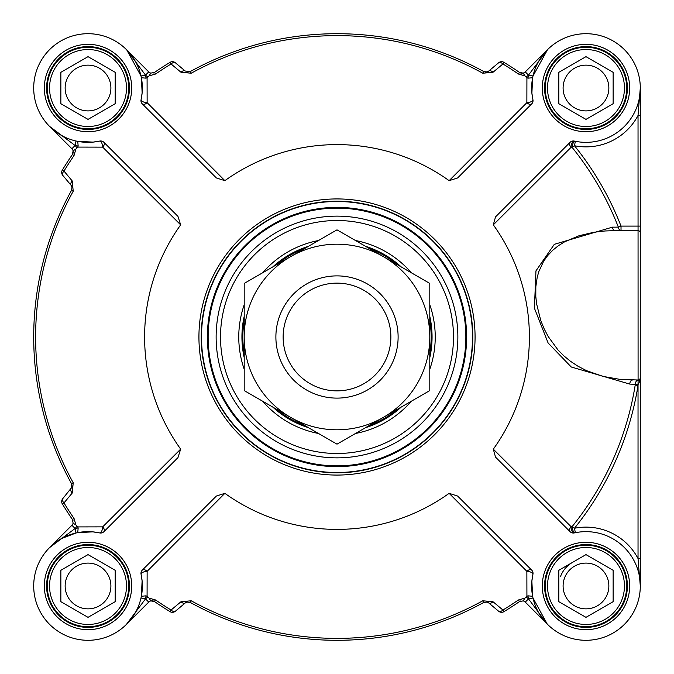 <?xml version="1.0" encoding="UTF-8"?>
<svg xmlns="http://www.w3.org/2000/svg" width="674" height="674" viewBox="0 0 674 674"><rect width="100%" height="100%" fill="white"/><g stroke="black" fill="none" stroke-linecap="round" stroke-linejoin="round"><path stroke-width="1.01" d="M560.456 576.691A27.162 27.162 0 0 1 572.394 562.453M640.3 579.059L640.3 558.535L638.034 558.535A58.849 58.849 0 0 0 574.467 528.264A304.909 304.909 0 0 0 638.034 385.469L638.034 558.535L640.3 585.976L640.3 434.326M640.3 255.901L640.3 88.024L638.034 115.465L640.3 115.465L640.3 94.941M187.397 72.034L190.321 71.528L185.224 71.031A4.524 2.494 130 0 0 180.994 72.261L191.248 73.213A301.371 301.371 0 0 1 482.752 73.213L493.006 72.261A6976.709 415.85 -37.6 0 0 502.922 63.988A319.484 319.484 0 0 1 518.407 74.014L524.052 75.623A9.722 7.92 35 0 0 524.76 75.564L523.142 73.104A4.524 4.524 0 0 0 525.273 71.907A4.524 4.524 0 0 1 523.142 73.104L519.502 72.43A4.524 4.524 0 0 0 519.528 72.455M72.042 486.51L71.528 483.679L71.031 488.776A4.524 2.494 40 0 0 72.261 493.006L73.213 482.752A301.371 301.371 0 0 1 73.213 191.248L72.261 180.994A6976.709 415.85 -127.6 0 0 63.988 171.078A319.484 319.484 0 0 1 74.014 155.593L75.623 149.948A9.722 7.92 -55 0 0 75.564 149.24L73.104 150.858A4.524 4.524 0 0 0 71.907 148.727L49.615 126.434L71.907 148.727A4.524 4.524 0 0 1 73.104 150.858L72.43 154.498A4.524 4.524 0 0 0 72.455 154.472M72.969 520.572L72.43 519.502L73.104 523.142A4.524 4.524 0 0 1 71.907 525.273A4.524 4.524 0 0 0 73.104 523.142A4.524 4.524 0 0 1 71.907 525.273L49.649 547.524M187.397 601.966L185.224 602.969L186.968 602.059L190.321 602.472A303.3 303.3 0 0 0 483.679 602.472L486.999 602.051L488.776 602.969A4.524 2.494 -50 0 0 493.006 601.739L482.752 600.787A301.371 301.371 0 0 1 191.248 600.787L180.994 601.739A6976.709 415.85 142.4 0 0 171.078 610.012A319.484 319.484 0 0 1 155.593 599.986L149.948 598.377A9.722 7.92 -145 0 0 149.24 598.436L150.858 600.896A4.524 4.524 0 0 0 148.727 602.093A4.524 4.524 0 0 1 150.858 600.896L154.498 601.57A4.524 4.524 0 0 0 154.472 601.545M488.439 602.708A4.524 4.524 0 0 0 486.771 602M518.407 74.014L519.502 72.43A321.405 321.405 0 0 0 503.925 62.337A4.524 4.524 0 0 0 498.667 62.741L488.776 71.031L486.864 71.983L483.679 71.528L486.181 72.076M185.224 71.031L175.333 62.741A4.524 4.524 0 0 0 170.075 62.337A321.405 321.405 0 0 0 154.498 72.43L150.858 73.104A4.524 4.524 0 0 1 148.727 71.907L126.459 49.64M547.566 49.615L528.593 74.991L533.008 75.994L547.566 49.615L525.273 71.907A4.524 4.524 0 0 1 523.142 73.104L519.755 72.59M521.651 73.205L523.016 73.129M61.629 538.501L75.994 533.008L75.109 528.475A9.057 9.057 0 0 0 76.929 525.855L75.564 524.76A9.722 7.928 -125 0 0 75.623 524.052L74.014 518.407A319.484 319.484 0 0 1 63.988 502.922A4.524 2.502 40 0 1 62.741 498.667L71.848 487.327M74.014 155.593L72.43 154.498A321.405 321.405 0 0 0 62.337 170.075A4.524 4.524 0 0 0 62.741 175.333L71.031 185.224L71.983 187.136L71.57 190.228M72.042 187.49L71.848 186.673M72.969 153.428L73.104 150.858L72.59 154.245M73.205 152.349L73.129 150.984M525.855 597.071A321.405 321.405 0 0 0 526.916 596.296L527.961 595.833A58.849 58.849 0 0 0 528.593 599.009L547.195 624.014L533.008 598.006L528.475 598.891A9.057 9.057 0 0 0 525.855 597.071L524.76 598.436A9.722 7.928 145 0 0 524.052 598.377L518.407 599.986A319.484 319.484 0 0 1 502.922 610.012A4.524 2.502 -50 0 1 498.667 611.259L488.776 602.969L486.181 601.924M186.968 602.059L190.245 602.43M520.572 601.031L519.502 601.57L523.142 600.896A4.524 4.524 0 0 1 525.273 602.093L547.541 624.36M155.593 599.986L154.245 601.41M152.349 600.795L150.984 600.871M430.593 320.335L431.983 340.842L429.801 316.401M401.14 266.837L401.257 266.946A95.068 95.068 0 0 0 365.544 246.322M244.199 357.624A95.068 95.068 0 0 1 244.199 316.376M272.743 266.946A95.068 95.068 0 0 1 308.456 246.322M429.801 316.376A95.068 95.068 0 0 1 429.801 357.624M401.257 407.054A95.068 95.068 0 0 1 365.544 427.678M308.456 427.678A95.068 95.068 0 0 1 272.743 407.054M142.29 570.12A4.524 4.524 0 0 0 141.077 574.29L142.104 580.895L141.363 596.271L146.039 595.833L147.084 596.296L147.134 571.299A4.524 2.595 45 0 0 142.29 570.12L216.379 496.039L224.872 493.343A192.393 192.393 0 0 0 449.128 493.343L526.866 571.299L526.916 596.296M146.039 78.167A58.849 58.849 0 0 0 145.407 74.991L126.805 49.986L140.992 75.994L145.525 75.109A9.057 9.057 0 0 0 148.145 76.929A321.405 321.405 0 0 0 147.084 77.704L146.039 78.167L141.363 77.729L142.138 92.827L141.077 99.71A54.324 54.324 0 0 0 91.942 33.843A54.324 54.324 0 0 0 33.843 91.942A54.324 54.324 0 0 0 99.71 141.077A4.524 1.811 -102.4 0 1 102.701 147.134A4.524 2.595 135 0 0 103.88 142.29A4.524 4.524 0 0 0 99.71 141.077L93.105 142.104L77.729 141.363L78.167 146.039L77.704 147.084L102.701 147.134L180.657 224.872A192.393 192.393 0 0 0 180.657 449.128L177.961 457.621L103.88 531.71A4.524 2.595 45 0 0 102.701 526.866L77.704 526.916A321.405 321.405 0 0 1 76.929 525.855M103.88 142.29L177.961 216.379L180.657 224.872M640.3 558.535L640.3 226.093L621.024 226.093A304.909 304.909 0 0 0 574.467 145.736A58.849 58.849 0 0 0 638.034 115.465L638.084 380.01A4.524 2.839 -90 0 0 635.363 384.087L635.211 385.014A302.053 302.053 0 0 1 572.234 526.47A62.387 46.582 132.8 0 0 571.097 526.706L493.317 449.162A192.393 192.393 0 0 0 493.317 224.838L495.516 216.893L570.12 142.29A4.524 4.524 0 0 1 574.29 141.077A54.324 54.324 0 0 0 640.157 91.942A54.324 54.324 0 0 0 582.058 33.843A54.324 54.324 0 0 0 532.923 99.71A4.524 1.811 -12.4 0 1 526.866 102.701A4.524 2.595 -135 0 0 531.71 103.88A4.524 4.524 0 0 0 532.923 99.71L531.896 93.105L532.637 77.729L527.961 78.167L526.916 77.704L526.866 102.701L449.128 180.657A192.393 192.393 0 0 0 224.872 180.657L216.379 177.961L142.29 103.88A4.524 2.595 135 0 0 147.134 102.701L147.084 77.704M531.71 103.88L457.621 177.961L449.128 180.657M449.128 493.343L457.621 496.039L531.71 570.12A4.524 2.595 -45 0 0 526.866 571.299A4.524 1.811 -167.6 0 1 532.923 574.29A4.524 4.524 0 0 0 531.71 570.12M133.115 616.263L126.434 624.385L148.727 602.093A4.524 4.524 0 0 1 150.858 600.896L153.428 601.031M150.858 600.896L154.498 601.57A321.405 321.405 0 0 0 170.075 611.663A4.524 4.524 0 0 0 175.333 611.259L185.224 602.969A4.524 2.494 -130 0 1 180.994 601.739M148.145 76.929L149.24 75.564A9.722 7.928 -35 0 0 149.948 75.623L155.593 74.014A319.484 319.484 0 0 1 171.078 63.988A6976.709 415.85 37.6 0 0 180.994 72.261M145.525 75.109L148.727 71.907A4.524 4.524 0 0 0 150.858 73.104L149.24 75.564M170.075 62.337A4.524 4.524 0 0 1 175.333 62.741A4.524 2.502 130 0 0 171.078 63.988L170.075 62.337A321.405 321.405 0 0 0 154.498 72.43L155.593 74.014M502.922 63.988A4.524 2.502 -130 0 0 498.667 62.741A4.524 4.524 0 0 1 503.925 62.337L502.922 63.988M524.76 75.564L525.855 76.929A9.057 9.057 0 0 0 528.475 75.109L528.593 74.991A58.849 58.849 0 0 0 527.961 78.167M486.999 71.95L483.679 71.528A303.3 303.3 0 0 0 190.321 71.528L191.248 73.213M488.776 71.031A4.524 2.494 50 0 1 493.006 72.261M72.261 493.006A6976.709 415.85 -52.4 0 1 63.988 502.922L62.337 503.925A4.524 4.524 0 0 1 62.741 498.667A4.524 4.524 0 0 0 62.337 503.925A321.405 321.405 0 0 0 72.43 519.502L73.104 523.142L75.564 524.76M63.988 171.078A4.524 2.502 140 0 0 62.741 175.333A4.524 4.524 0 0 1 62.337 170.075L63.988 171.078M75.564 149.24L76.929 148.145A9.057 9.057 0 0 0 75.109 145.525L75.994 140.992M71.983 187.136L71.528 190.321A303.3 303.3 0 0 0 71.528 483.679L73.213 482.752M71.031 185.224A4.524 2.494 -40 0 1 72.261 180.994M493.006 601.739A6976.709 415.85 -142.4 0 1 502.922 610.012L503.925 611.663A4.524 4.524 0 0 1 498.667 611.259A4.524 4.524 0 0 0 503.925 611.663A321.405 321.405 0 0 0 519.502 601.57L523.142 600.896L524.76 598.436M171.078 610.012A4.524 2.502 50 0 0 175.333 611.259A4.524 4.524 0 0 1 170.075 611.663L171.078 610.012M149.24 598.436L148.145 597.071A9.057 9.057 0 0 0 145.525 598.891L140.992 598.006M526.916 77.704A321.405 321.405 0 0 0 525.855 76.929M224.872 180.657L147.134 102.701A4.524 1.811 12.4 0 1 141.077 99.71A4.524 4.524 0 0 0 142.29 103.88M63.592 136.544L59.076 133.991M57.737 133.115L49.615 126.434L74.991 145.407A58.849 58.849 0 0 0 78.167 146.039M77.704 147.084A321.405 321.405 0 0 0 76.929 148.145M180.657 449.128L102.701 526.866A4.524 1.811 -77.6 0 1 99.71 532.923A4.524 4.524 0 0 0 103.88 531.71M77.729 532.637L92.827 531.862L77.729 532.637L78.167 527.961L77.704 526.916M78.167 527.961A58.849 58.849 0 0 0 74.991 528.593L49.615 547.566M224.872 493.343L147.134 571.299A4.524 1.811 167.6 0 0 141.077 574.29A54.324 54.324 0 0 1 91.942 640.157A54.324 54.324 0 0 1 33.843 582.058A54.324 54.324 0 0 1 99.71 532.923L92.827 531.862M136.544 610.408L133.991 614.924M126.434 624.385L145.407 599.009A58.849 58.849 0 0 0 146.039 595.833M147.084 596.296A321.405 321.405 0 0 0 148.145 597.071M527.961 595.833L532.637 596.271L531.862 581.173L532.923 574.29A54.324 54.324 0 0 0 582.058 640.157A54.324 54.324 0 0 0 640.157 582.058A54.324 54.324 0 0 0 574.29 532.923A4.524 2.056 -102.4 0 1 571.097 526.706A4.524 2.856 -45 0 0 570.12 531.71A4.524 4.524 0 0 0 574.29 532.923A58.756 42.26 -47.2 0 1 575.352 532.704L574.467 528.264L572.234 526.47A4.524 2.098 -101.3 0 0 575.352 532.704M493.317 449.162L495.516 457.107L570.12 531.71M570.12 142.29A4.524 2.856 -135 0 0 571.097 147.294A62.387 46.582 47.2 0 0 572.234 147.53A302.053 302.053 0 0 1 618.361 227.13A4.524 2.738 -90 0 0 621.024 230.618L621.024 226.093L618.361 227.13A5555.032 287.293 177.6 0 0 612.405 227.155L554.306 244.333L535.956 270.872L534.406 308.144L548.105 342.973L571.257 366.993L629.743 384.079L638.084 384.534L640.3 380.389L638.084 380.01L638.034 385.469L635.211 385.014M493.317 224.838L571.097 147.294A4.524 2.056 -77.6 0 1 574.29 141.077M640.3 377.743L640.3 377.743A2.266 2.266 0 0 1 638.034 380.001A2.266 2.266 0 0 0 640.3 377.743L640.14 378.577A2.266 2.266 0 0 0 640.3 377.743L640.14 378.577A2.266 2.266 0 0 1 638.034 380.001L620.131 379.395L603.062 376.412L586.549 370.666L577.871 366.167L570.381 361.213L563.868 355.864L557.878 349.814L548.173 336.486L544.247 329.047L540.759 320.521L536.571 303.721L535.805 296.476L535.838 286.669L537.161 277.511L538.762 271.715L543.623 261.259L547.676 255.589L552.907 250.096L558.451 245.656L564.694 241.781L579.067 235.74L593.853 232.269L604.974 230.98L615.067 230.618A4.524 2.738 90 0 1 612.405 227.155M632.574 380.001A4.524 2.839 -90 0 0 629.743 384.079M627.401 585.976A41.417 41.417 0 0 1 585.976 627.401A41.417 41.417 0 0 1 544.558 585.976A41.417 41.417 0 0 1 585.976 544.558A41.417 41.417 0 0 1 627.401 585.976A41.417 41.417 0 0 1 585.976 627.401A41.417 41.417 0 0 1 544.558 585.976A41.417 41.417 0 0 0 585.976 627.401A41.417 41.417 0 0 0 627.401 585.976M640.3 232.884A2.266 2.266 0 0 0 638.034 230.618A2.266 2.266 0 0 1 640.3 232.884A2.266 2.266 0 0 0 638.034 230.618L615.067 230.618M627.401 88.024A41.417 41.417 0 0 1 585.976 129.442A41.417 41.417 0 0 1 544.558 88.024A41.417 41.417 0 0 1 585.976 46.599A41.417 41.417 0 0 1 627.401 88.024A41.417 41.417 0 0 1 585.976 129.442A41.417 41.417 0 0 1 544.558 88.024A41.417 41.417 0 0 0 585.976 129.442A41.417 41.417 0 0 0 627.401 88.024M129.442 88.024A41.417 41.417 0 0 1 88.024 129.442A41.417 41.417 0 0 1 46.599 88.024A41.417 41.417 0 0 1 88.024 46.599A41.417 41.417 0 0 1 129.442 88.024A41.417 41.417 0 0 1 88.024 129.442A41.417 41.417 0 0 1 46.599 88.024A41.417 41.417 0 0 0 88.024 129.442A41.417 41.417 0 0 0 129.442 88.024M129.442 585.976A41.417 41.417 0 0 1 88.024 627.401A41.417 41.417 0 0 1 46.599 585.976A41.417 41.417 0 0 1 88.024 544.558A41.417 41.417 0 0 1 129.442 585.976A41.417 41.417 0 0 1 88.024 627.401A41.417 41.417 0 0 1 46.599 585.976A41.417 41.417 0 0 0 88.024 627.401A41.417 41.417 0 0 0 129.442 585.976M575.352 141.296A4.524 2.098 -78.7 0 0 572.234 147.53L574.467 145.736L575.352 141.296M201.197 337A135.803 135.803 0 0 0 337 472.803A135.803 135.803 0 0 0 472.803 337A135.803 135.803 0 0 0 337 201.197A135.803 135.803 0 0 0 201.197 337A135.803 135.803 0 0 0 337 472.803A135.803 135.803 0 0 0 472.803 337A135.803 135.803 0 0 0 337 201.197A135.803 135.803 0 0 0 201.197 337M207.988 337A129.012 129.012 0 0 0 337 466.012A129.012 129.012 0 0 0 466.012 337A129.012 129.012 0 0 0 337 207.988A129.012 129.012 0 0 0 207.988 337M429.801 369.217A98.236 98.236 0 0 0 429.801 304.783M411.3 272.743A98.236 98.236 0 0 0 355.501 240.525M318.499 240.525A98.236 98.236 0 0 0 262.7 272.743M244.199 304.783A98.236 98.236 0 0 0 244.199 369.217M262.7 401.257A98.236 98.236 0 0 0 318.499 433.475M355.501 433.475A98.236 98.236 0 0 0 411.3 401.257M121.345 68.782A38.477 38.477 0 0 0 68.782 54.695A38.477 38.477 0 0 0 54.695 107.259A38.477 38.477 0 0 0 107.259 121.345A38.477 38.477 0 0 0 121.345 68.782M88.024 56.658L115.187 72.337L115.187 103.703L88.024 119.382L60.862 103.703L60.862 72.337L88.024 56.658M123.308 67.653A40.743 40.743 0 0 0 67.653 52.741A40.743 40.743 0 0 0 52.741 108.396A40.743 40.743 0 0 0 108.396 123.308A40.743 40.743 0 0 0 123.308 67.653M107.832 76.583A22.874 22.874 0 0 0 76.583 68.209A22.874 22.874 0 0 0 68.209 99.457A22.874 22.874 0 0 0 99.457 107.832A22.874 22.874 0 0 0 107.832 76.583M121.345 605.218A38.477 38.477 0 0 0 107.259 552.655A38.477 38.477 0 0 0 54.695 566.741A38.477 38.477 0 0 0 68.782 619.305A38.477 38.477 0 0 0 121.345 605.218M115.187 570.297L115.187 601.663L88.024 617.342L60.862 601.663L60.862 570.297L88.024 554.618L115.187 570.297M123.308 606.347A40.743 40.743 0 0 0 108.396 550.692A40.743 40.743 0 0 0 52.741 565.604A40.743 40.743 0 0 0 67.653 621.26A40.743 40.743 0 0 0 123.308 606.347M107.832 597.417A22.874 22.874 0 0 0 99.457 566.168A22.874 22.874 0 0 0 68.209 574.543A22.874 22.874 0 0 0 76.583 605.791A22.874 22.874 0 0 0 107.832 597.417M619.305 566.741A38.477 38.477 0 0 0 566.741 552.655A38.477 38.477 0 0 0 552.655 605.218A38.477 38.477 0 0 0 605.218 619.305A38.477 38.477 0 0 0 619.305 566.741M585.976 554.618L613.138 570.297L613.138 601.663L585.976 617.342L558.813 601.663L558.813 570.297L585.976 554.618M621.26 565.604A40.743 40.743 0 0 0 565.604 550.692A40.743 40.743 0 0 0 550.692 606.347A40.743 40.743 0 0 0 606.347 621.26A40.743 40.743 0 0 0 621.26 565.604M605.791 574.543A22.874 22.874 0 0 0 574.543 566.168A22.874 22.874 0 0 0 566.168 597.417A22.874 22.874 0 0 0 597.417 605.791A22.874 22.874 0 0 0 605.791 574.543M619.305 68.782A38.477 38.477 0 0 0 566.741 54.695A38.477 38.477 0 0 0 552.655 107.259A38.477 38.477 0 0 0 605.218 121.345A38.477 38.477 0 0 0 619.305 68.782M585.976 56.658L613.138 72.337L613.138 103.703L585.976 119.382L558.813 103.703L558.813 72.337L585.976 56.658M621.26 67.653A40.743 40.743 0 0 0 565.604 52.741A40.743 40.743 0 0 0 550.692 108.396A40.743 40.743 0 0 0 606.347 123.308A40.743 40.743 0 0 0 621.26 67.653M605.791 76.583A22.874 22.874 0 0 0 574.543 68.209A22.874 22.874 0 0 0 566.168 99.457A22.874 22.874 0 0 0 597.417 107.832A22.874 22.874 0 0 0 605.791 76.583M398.115 337A61.115 61.115 0 0 0 337 275.885A61.115 61.115 0 0 0 275.885 337A61.115 61.115 0 0 0 337 398.115A61.115 61.115 0 0 0 398.115 337A61.115 61.115 0 0 0 306.443 284.074A61.115 61.115 0 0 0 306.443 389.926A61.115 61.115 0 0 0 398.115 337M390.869 337A53.869 53.869 0 0 0 337 283.131A53.869 53.869 0 0 0 283.131 337A53.869 53.869 0 0 0 337 390.869A53.869 53.869 0 0 0 390.869 337M383.396 417.366A92.801 92.801 0 0 0 383.396 256.634A92.801 92.801 0 0 0 244.199 337A92.801 92.801 0 0 0 383.396 417.366L337 444.158L244.199 390.575L244.199 283.425L337 229.842L429.801 283.425L429.801 390.575L383.396 417.366M369.605 425.336A94.158 94.158 0 0 0 397.197 409.404M429.801 352.932A94.158 94.158 0 0 0 429.801 321.068M397.197 264.596A94.158 94.158 0 0 0 369.605 248.664M304.395 248.664A94.158 94.158 0 0 0 276.803 264.596M244.199 321.068A94.158 94.158 0 0 0 244.199 352.932M276.803 409.404A94.158 94.158 0 0 0 304.395 425.336M154.498 601.57A321.405 321.405 0 0 0 170.075 611.663M72.43 154.498A321.405 321.405 0 0 0 62.337 170.075M519.502 72.43A321.405 321.405 0 0 0 503.925 62.337M503.925 611.663A321.405 321.405 0 0 0 519.502 601.57L518.407 599.986M191.248 600.787L190.321 602.472A303.3 303.3 0 0 0 483.679 602.472L482.752 600.787M523.142 600.896A4.524 4.524 0 0 1 525.273 602.093L528.475 598.891M62.337 503.925A321.405 321.405 0 0 0 72.43 519.502L74.014 518.407M73.213 191.248L71.528 190.321A303.3 303.3 0 0 0 71.528 483.679L71.983 486.864M486.864 71.983L483.679 71.528A303.3 303.3 0 0 0 190.321 71.528L186.968 71.941M525.273 71.907L528.475 75.109M483.679 71.528L482.752 73.213M75.109 528.475L71.907 525.273M71.907 148.727L75.109 145.525M148.727 602.093L145.525 598.891M629.659 585.976A43.684 43.684 0 0 0 564.138 548.147A43.684 43.684 0 0 0 564.138 623.812A43.684 43.684 0 0 0 629.659 585.976M629.659 88.024A43.684 43.684 0 0 0 564.138 50.188A43.684 43.684 0 0 0 564.138 125.853A43.684 43.684 0 0 0 629.659 88.024M131.708 88.024A43.684 43.684 0 0 0 66.178 50.188A43.684 43.684 0 0 0 66.178 125.853A43.684 43.684 0 0 0 131.708 88.024M131.708 585.976A43.684 43.684 0 0 0 66.178 548.147A43.684 43.684 0 0 0 66.178 623.812A43.684 43.684 0 0 0 131.708 585.976M475.069 337A138.069 138.069 0 0 0 337 198.931A138.069 138.069 0 0 0 198.931 337A138.069 138.069 0 0 0 337 475.069A138.069 138.069 0 0 0 475.069 337M472.499 337A135.499 135.499 0 0 1 337 472.499A135.499 135.499 0 0 1 201.501 337A135.499 135.499 0 0 1 337 201.501A135.499 135.499 0 0 1 472.499 337M453.492 337A116.492 116.492 0 0 1 337 453.492A116.492 116.492 0 0 1 220.508 337A116.492 116.492 0 0 1 337 220.508A116.492 116.492 0 0 1 453.492 337M216.135 337A120.865 120.865 0 0 0 337 457.865A120.865 120.865 0 0 0 457.865 337A120.865 120.865 0 0 0 337 216.135A120.865 120.865 0 0 0 216.135 337M465.86 337A128.86 128.86 0 0 1 337 465.86A128.86 128.86 0 0 1 208.14 337A128.86 128.86 0 0 1 337 208.14A128.86 128.86 0 0 1 465.86 337M466.619 337A129.619 129.619 0 0 0 337 207.381A129.619 129.619 0 0 0 207.381 337A129.619 129.619 0 0 0 337 466.619A129.619 129.619 0 0 0 466.619 337M154.498 72.43L153.141 73.053M523.142 73.104L520.572 72.969M72.455 519.528L73.053 520.859M483.679 602.472L486.999 602.051M486.19 601.924L486.864 602.017M519.502 601.57L520.859 600.947M532.637 77.729L531.896 93.105M141.363 77.729L142.138 92.827M77.729 141.363L93.105 142.104M141.363 596.271L142.104 580.895M532.637 596.271L531.862 581.173"/></g></svg>

